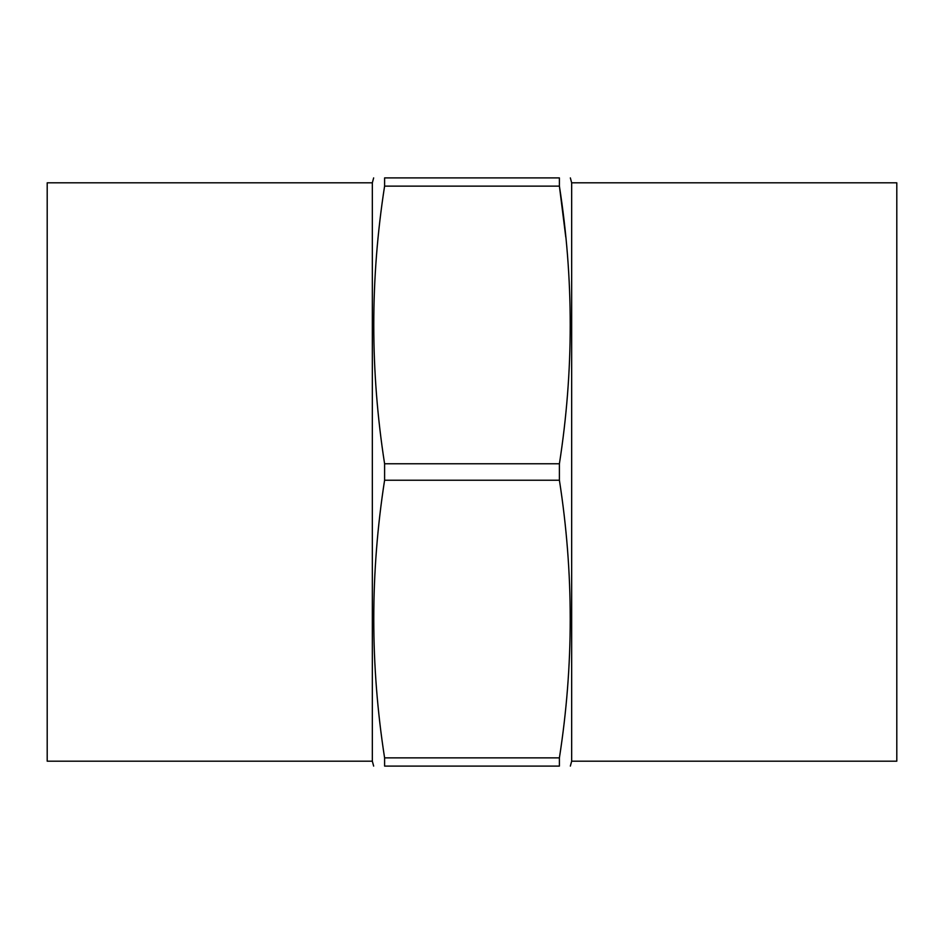<?xml version="1.0" encoding="UTF-8"?>
<svg xmlns="http://www.w3.org/2000/svg" width="944" height="944" viewBox="0 0 944 944"><rect width="100%" height="100%" fill="white"/><g stroke="black" fill="none" stroke-linecap="round" stroke-linejoin="round"><path stroke-width="1.42" d="M384.597 186.133L559.403 186.133L559.403 177.909C573.846 177.909 573.846 177.909 559.403 177.909L384.597 177.909C370.154 177.909 370.154 177.909 384.597 177.909L384.597 186.133C370.166 278.681 370.166 371.228 384.597 463.775L559.403 463.775C573.834 371.228 573.834 278.681 559.403 186.133L565.775 237.121M559.403 463.775L559.403 480.225C573.834 572.772 573.834 665.319 559.403 757.867L559.403 766.091C573.846 766.091 573.846 766.091 559.403 766.091L384.597 766.091C370.154 766.091 370.154 766.091 384.597 766.091L384.597 757.867L559.403 757.867M571.663 761.194L896.8 761.194L896.8 182.806L571.663 182.806L571.663 761.194L570.353 766.091M384.597 463.775L384.597 480.225L559.403 480.225M384.597 480.225C370.166 572.772 370.166 665.319 384.597 757.867M373.647 177.909L372.337 182.806L372.337 761.194L373.647 766.091M372.337 182.806L47.2 182.806L47.2 761.194L372.337 761.194M571.663 182.806L570.353 177.909"/></g></svg>

